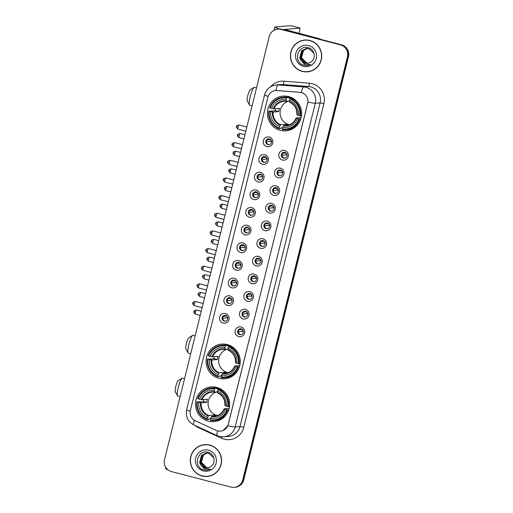 <?xml version="1.0" encoding="UTF-8"?>
<svg xmlns="http://www.w3.org/2000/svg" width="513" height="513" viewBox="0 0 513 513"><rect width="100%" height="100%" fill="white"/><g stroke="black" fill="none" stroke-linecap="round" stroke-linejoin="round"><path stroke-width="0.77" d="M227.33 344.576A17.429 17.089 -94.9 0 0 221.674 344.088A17.429 17.089 -94.9 0 0 206.111 360.004A17.429 17.089 -94.9 0 0 218.974 378.344A17.429 17.089 -94.9 0 0 224.623 378.825A17.429 17.089 -94.9 0 0 240.193 362.915A17.429 17.089 -94.9 0 0 227.33 344.576M216.73 387.392A17.429 17.089 -94.9 0 0 211.08 386.911A17.429 17.089 -94.9 0 0 195.517 402.82A17.429 17.089 -94.9 0 0 208.374 421.16A17.429 17.089 -94.9 0 0 214.03 421.648A17.429 17.089 -94.9 0 0 229.593 405.732A17.429 17.089 -94.9 0 0 216.73 387.392M288.697 96.585A17.429 17.089 -94.9 0 0 283.048 96.104A17.429 17.089 -94.9 0 0 267.485 112.014A17.429 17.089 -94.9 0 0 280.342 130.353A17.429 17.089 -94.9 0 0 285.998 130.841A17.429 17.089 -94.9 0 0 301.561 114.925A17.429 17.089 -94.9 0 0 288.697 96.585M266.831 146.609A4.931 4.835 85.1 0 1 263.323 140.607A4.931 4.835 85.1 0 1 269.197 137.048A4.931 4.835 85.1 0 1 272.704 143.05A4.931 4.835 85.1 0 1 266.831 146.609M269.37 138.908A2.963 2.905 -94.9 0 0 265.766 141.53A2.963 2.905 -94.9 0 0 268.908 144.724A2.963 2.905 -94.9 0 0 269.37 138.908M262.464 164.256A4.931 4.835 85.1 0 1 258.956 158.261A4.931 4.835 85.1 0 1 264.83 154.702A4.931 4.835 85.1 0 1 268.337 160.704A4.931 4.835 85.1 0 1 262.464 164.256M264.997 156.555A2.963 2.905 -94.9 0 0 261.399 159.177A2.963 2.905 -94.9 0 0 264.541 162.377A2.963 2.905 -94.9 0 0 264.997 156.555M258.097 181.91A4.931 4.835 85.1 0 1 254.589 175.908A4.931 4.835 85.1 0 1 260.463 172.349A4.931 4.835 85.1 0 1 263.971 178.351A4.931 4.835 85.1 0 1 258.097 181.91M260.63 174.208A2.963 2.905 -94.9 0 0 257.026 176.825A2.963 2.905 -94.9 0 0 260.174 180.025A2.963 2.905 -94.9 0 0 260.63 174.208M253.73 199.557A4.931 4.835 85.1 0 1 250.222 193.555A4.931 4.835 85.1 0 1 256.096 190.002A4.931 4.835 85.1 0 1 259.604 195.998A4.931 4.835 85.1 0 1 253.73 199.557M256.263 191.856A2.963 2.905 -94.9 0 0 252.659 194.478A2.963 2.905 -94.9 0 0 255.807 197.672A2.963 2.905 -94.9 0 0 256.263 191.856M249.363 217.211A4.931 4.835 85.1 0 1 245.855 211.209A4.931 4.835 85.1 0 1 251.729 207.65A4.931 4.835 85.1 0 1 255.237 213.652A4.931 4.835 85.1 0 1 249.363 217.211M251.896 209.509A2.963 2.905 -94.9 0 0 248.292 212.126A2.963 2.905 -94.9 0 0 251.434 215.325A2.963 2.905 -94.9 0 0 251.896 209.509M244.996 234.858A4.931 4.835 85.1 0 1 241.482 228.856A4.931 4.835 85.1 0 1 247.356 225.297A4.931 4.835 85.1 0 1 250.87 231.299A4.931 4.835 85.1 0 1 244.996 234.858M247.529 227.156A2.963 2.905 -94.9 0 0 243.925 229.779A2.963 2.905 -94.9 0 0 247.067 232.973A2.963 2.905 -94.9 0 0 247.529 227.156M240.623 252.505A4.931 4.835 85.1 0 1 237.115 246.509A4.931 4.835 85.1 0 1 242.989 242.95A4.931 4.835 85.1 0 1 246.496 248.952A4.931 4.835 85.1 0 1 240.623 252.505M243.162 244.804A2.963 2.905 -94.9 0 0 239.558 247.426A2.963 2.905 -94.9 0 0 242.7 250.62A2.963 2.905 -94.9 0 0 243.162 244.804M236.256 270.159A4.931 4.835 85.1 0 1 232.748 264.157A4.931 4.835 85.1 0 1 238.622 260.598A4.931 4.835 85.1 0 1 242.13 266.6A4.931 4.835 85.1 0 1 236.256 270.159M238.795 262.457A2.963 2.905 -94.9 0 0 235.191 265.074A2.963 2.905 -94.9 0 0 238.333 268.273A2.963 2.905 -94.9 0 0 238.795 262.457M231.889 287.806A4.931 4.835 85.1 0 1 228.381 281.804A4.931 4.835 85.1 0 1 234.255 278.251A4.931 4.835 85.1 0 1 237.763 284.247A4.931 4.835 85.1 0 1 231.889 287.806M234.422 280.104A2.963 2.905 -94.9 0 0 230.818 282.727A2.963 2.905 -94.9 0 0 233.966 285.921A2.963 2.905 -94.9 0 0 234.422 280.104M227.522 305.459A4.931 4.835 85.1 0 1 224.014 299.457A4.931 4.835 85.1 0 1 229.888 295.898A4.931 4.835 85.1 0 1 233.396 301.901A4.931 4.835 85.1 0 1 227.522 305.459M230.055 297.758A2.963 2.905 -94.9 0 0 226.451 300.374A2.963 2.905 -94.9 0 0 229.6 303.574A2.963 2.905 -94.9 0 0 230.055 297.758M223.155 323.107A4.931 4.835 85.1 0 1 219.647 317.105A4.931 4.835 85.1 0 1 225.521 313.546A4.931 4.835 85.1 0 1 229.029 319.548A4.931 4.835 85.1 0 1 223.155 323.107M225.688 315.405A2.963 2.905 -94.9 0 0 222.084 318.028A2.963 2.905 -94.9 0 0 225.226 321.221A2.963 2.905 -94.9 0 0 225.688 315.405M282.413 160.056A4.931 4.835 85.1 0 1 278.905 154.06A4.931 4.835 85.1 0 1 284.779 150.501A4.931 4.835 85.1 0 1 288.287 156.503A4.931 4.835 85.1 0 1 282.413 160.056M284.946 152.361A2.963 2.905 -94.9 0 0 281.342 154.977A2.963 2.905 -94.9 0 0 284.491 158.177A2.963 2.905 -94.9 0 0 284.946 152.361M278.046 177.71A4.931 4.835 85.1 0 1 274.538 171.708A4.931 4.835 85.1 0 1 280.412 168.149A4.931 4.835 85.1 0 1 283.92 174.151A4.931 4.835 85.1 0 1 278.046 177.71M280.579 170.008A2.963 2.905 -94.9 0 0 276.975 172.631A2.963 2.905 -94.9 0 0 280.124 175.824A2.963 2.905 -94.9 0 0 280.579 170.008M273.679 195.357A4.931 4.835 85.1 0 1 270.171 189.355A4.931 4.835 85.1 0 1 276.045 185.802A4.931 4.835 85.1 0 1 279.553 191.798A4.931 4.835 85.1 0 1 273.679 195.357M276.212 187.655A2.963 2.905 -94.9 0 0 272.608 190.278A2.963 2.905 -94.9 0 0 275.75 193.472A2.963 2.905 -94.9 0 0 276.212 187.655M269.312 213.01A4.931 4.835 85.1 0 1 265.798 207.008A4.931 4.835 85.1 0 1 271.678 203.449A4.931 4.835 85.1 0 1 275.186 209.451A4.931 4.835 85.1 0 1 269.312 213.01M271.845 205.309A2.963 2.905 -94.9 0 0 268.241 207.925A2.963 2.905 -94.9 0 0 271.383 211.125A2.963 2.905 -94.9 0 0 271.845 205.309M264.945 230.658A4.931 4.835 85.1 0 1 261.431 224.656A4.931 4.835 85.1 0 1 267.305 221.103A4.931 4.835 85.1 0 1 270.819 227.099A4.931 4.835 85.1 0 1 264.945 230.658M267.478 222.956A2.963 2.905 -94.9 0 0 263.874 225.579A2.963 2.905 -94.9 0 0 267.017 228.772A2.963 2.905 -94.9 0 0 267.478 222.956M260.572 248.305A4.931 4.835 85.1 0 1 257.064 242.309A4.931 4.835 85.1 0 1 262.938 238.75A4.931 4.835 85.1 0 1 266.446 244.752A4.931 4.835 85.1 0 1 260.572 248.305M263.111 240.61A2.963 2.905 -94.9 0 0 259.507 243.226A2.963 2.905 -94.9 0 0 262.65 246.426A2.963 2.905 -94.9 0 0 263.111 240.61M256.205 265.958A4.931 4.835 85.1 0 1 252.697 259.956A4.931 4.835 85.1 0 1 258.571 256.397A4.931 4.835 85.1 0 1 262.079 262.399A4.931 4.835 85.1 0 1 256.205 265.958M258.738 258.257A2.963 2.905 -94.9 0 0 255.141 260.88A2.963 2.905 -94.9 0 0 258.283 264.073A2.963 2.905 -94.9 0 0 258.738 258.257M251.838 283.606A4.931 4.835 85.1 0 1 248.33 277.604A4.931 4.835 85.1 0 1 254.204 274.051A4.931 4.835 85.1 0 1 257.712 280.047A4.931 4.835 85.1 0 1 251.838 283.606M254.371 275.904A2.963 2.905 -94.9 0 0 250.767 278.527A2.963 2.905 -94.9 0 0 253.916 281.72A2.963 2.905 -94.9 0 0 254.371 275.904M247.471 301.259A4.931 4.835 85.1 0 1 243.964 295.257A4.931 4.835 85.1 0 1 249.837 291.698A4.931 4.835 85.1 0 1 253.345 297.7A4.931 4.835 85.1 0 1 247.471 301.259M250.004 293.558A2.963 2.905 -94.9 0 0 246.4 296.174A2.963 2.905 -94.9 0 0 249.549 299.374A2.963 2.905 -94.9 0 0 250.004 293.558M243.104 318.906A4.931 4.835 85.1 0 1 239.597 312.904A4.931 4.835 85.1 0 1 245.471 309.352A4.931 4.835 85.1 0 1 248.978 315.348A4.931 4.835 85.1 0 1 243.104 318.906M245.637 311.205A2.963 2.905 -94.9 0 0 242.033 313.828A2.963 2.905 -94.9 0 0 245.176 317.021A2.963 2.905 -94.9 0 0 245.637 311.205M238.737 336.554A4.931 4.835 85.1 0 1 235.223 330.558A4.931 4.835 85.1 0 1 241.097 326.999A4.931 4.835 85.1 0 1 244.611 333.001A4.931 4.835 85.1 0 1 238.737 336.554M241.27 328.859A2.963 2.905 -94.9 0 0 237.666 331.475A2.963 2.905 -94.9 0 0 240.809 334.675A2.963 2.905 -94.9 0 0 241.27 328.859M269.229 144.679A2.963 2.905 85.1 0 1 268.729 138.818M264.862 162.326A2.963 2.905 85.1 0 1 264.362 156.465M260.489 179.98A2.963 2.905 85.1 0 1 259.995 174.119M256.122 197.627A2.963 2.905 85.1 0 1 255.628 191.766M251.755 215.28A2.963 2.905 85.1 0 1 251.261 209.413M247.388 232.928A2.963 2.905 85.1 0 1 246.888 227.067M243.021 250.575A2.963 2.905 85.1 0 1 242.521 244.714M238.654 268.228A2.963 2.905 85.1 0 1 238.154 262.367M234.287 285.876A2.963 2.905 85.1 0 1 233.787 280.015M229.914 303.529A2.963 2.905 85.1 0 1 229.42 297.662M225.547 321.176A2.963 2.905 85.1 0 1 225.053 315.315M284.811 158.132A2.963 2.905 85.1 0 1 284.311 152.265M280.438 175.779A2.963 2.905 85.1 0 1 279.944 169.918M276.071 193.427A2.963 2.905 85.1 0 1 275.577 187.566M271.704 211.08A2.963 2.905 85.1 0 1 271.204 205.219M267.337 228.727A2.963 2.905 85.1 0 1 266.837 222.866M262.97 246.375A2.963 2.905 85.1 0 1 262.47 240.514M258.603 264.028A2.963 2.905 85.1 0 1 258.103 258.167M254.236 281.675A2.963 2.905 85.1 0 1 253.736 275.814M249.863 299.329A2.963 2.905 85.1 0 1 249.369 293.468M245.496 316.976A2.963 2.905 85.1 0 1 245.002 311.115M241.129 334.623A2.963 2.905 85.1 0 1 240.629 328.762M299.849 92.302A8.881 8.708 85.1 0 1 307.665 103.357L228.195 424.488A8.881 8.708 85.1 0 1 216.185 430.381L195.267 420.75A8.881 8.708 85.1 0 1 190.381 410.464L267.908 97.188A8.881 8.708 85.1 0 1 276.982 90.538L299.945 92.295L302.632 92.968M309.878 40.489A15.948 15.64 -94.9 0 0 290.461 54.609A15.948 15.64 -94.9 0 0 307.402 71.833A15.948 15.64 -94.9 0 0 309.878 40.489A15.788 15.48 -94.9 0 0 305.229 40.168L304.716 40.206A15.788 15.48 -94.9 0 0 302.266 71.23A15.788 15.48 -94.9 0 0 321.484 57.257A15.788 15.48 -94.9 0 0 304.716 40.206M304.959 40.027A15.948 15.64 -94.9 0 0 300.182 41.309M302.734 71.345A15.948 15.64 -94.9 0 0 302.741 71.345A15.948 15.64 -94.9 0 0 307.659 71.807M209.746 445.092A15.948 15.64 -94.9 0 0 190.329 459.212A15.948 15.64 -94.9 0 0 207.271 476.436A15.948 15.64 -94.9 0 0 209.746 445.092A15.788 15.48 -94.9 0 0 205.097 444.771L204.584 444.816A15.788 15.48 -94.9 0 0 202.135 475.84A15.788 15.48 -94.9 0 0 221.353 461.86A15.788 15.48 -94.9 0 0 204.584 444.816M204.828 444.63A15.948 15.64 -94.9 0 0 200.051 445.919M202.603 475.949A15.948 15.64 -94.9 0 0 202.609 475.955A15.948 15.64 -94.9 0 0 207.528 476.41M268.158 96.354A11.51 0.737 13.9 0 1 264.561 94.899C266.311 89.108 270.191 85.799 276.186 84.959A13.152 12.902 85.1 0 1 278.232 84.953L303.709 86.921A13.152 12.902 85.1 0 1 315.29 103.293A11.51 0.737 -166.1 0 1 307.941 102.049L228.253 424.488L227.836 425.739L223.001 430.535M301.407 92.545L301.426 92.545A11.51 2.225 94.4 0 1 303.709 86.921L308.525 86.511L283.048 84.542A13.152 12.902 -94.9 0 0 281.002 84.549L276.186 84.959M277.789 29.132L278.815 29.042A9.869 9.676 -94.9 0 1 282.015 29.318L341.44 44.791A9.869 9.676 -94.9 0 1 348.462 56.789L243.758 479.873A9.869 9.676 -94.9 0 1 235.21 487.26L234.697 487.305A9.869 9.676 -94.9 0 0 243.245 479.918L347.949 56.834A9.869 9.676 -94.9 0 0 340.927 44.836L281.502 29.363A9.869 9.676 -94.9 0 0 278.303 29.087A9.869 9.676 -94.9 0 1 281.502 29.363L340.927 44.836A9.869 9.676 -94.9 0 1 347.949 56.834L243.245 479.918A9.869 9.676 -94.9 0 1 234.697 487.305L234.184 487.35A9.869 9.676 -94.9 0 0 242.732 479.963L347.436 56.879A9.869 9.676 -94.9 0 0 340.414 44.875L280.989 29.408A9.869 9.676 -94.9 0 0 269.242 36.519L164.538 459.603A9.869 9.676 -94.9 0 0 171.56 471.607L230.985 487.074A9.869 9.676 -94.9 0 0 234.184 487.35M270.608 86.748A16.442 16.127 85.1 0 1 283.92 81.208A3.29 0.635 -85.6 0 1 283.048 84.542L278.232 84.953A11.51 2.225 94.4 0 0 275.943 90.512L299.945 92.295M307.39 71.666L307.903 71.621A15.788 15.48 -94.9 0 0 312.436 70.518M308.076 63.182L306.453 62.952L301.355 57.745L303.273 50.537L307.159 48.427M308.178 63.163L306.652 62.932L301.561 57.732L303.478 50.518L307.261 48.434M307.665 63.253L305.633 63.022L300.541 57.815L302.458 50.607L306.748 48.434M307.768 63.24L305.838 63.003L300.746 57.802L302.664 50.588L306.851 48.427M300.785 60.22A7.432 7.291 -94.9 0 0 310.865 61.99C316.444 58.764 314.738 49.286 308.518 47.773C297.713 44.124 292.885 62.079 303.401 65.157L307.075 65.581L310.621 64.542L304.427 64.176L300.785 60.22L299.727 57.886L301.644 50.672L306.338 48.453L308.794 48.658L313.962 53.262M307.358 63.285L305.023 63.073L299.932 57.866L301.849 50.659L306.441 48.446M308.621 45.554A10.722 10.516 -94.9 0 0 295.854 53.281A10.722 10.516 -94.9 0 0 303.478 66.324A10.722 10.516 -94.9 0 0 316.245 58.591A10.722 10.516 -94.9 0 0 308.621 45.554M307.107 65.574L304.023 65.305L302.176 64.593M279.886 29.017A13.152 0.846 -166.1 0 1 274.865 27.074A13.152 0.846 -166.1 0 1 275.122 26.977L290.768 25.663M299.105 33.441L300.131 28.093L284.446 29.44L319.695 38.802A1.642 1.61 85.1 0 1 319.965 38.898L321.465 39.591M207.258 476.276L207.771 476.231A15.788 15.48 -94.9 0 0 212.305 475.128M207.945 467.792L206.322 467.561L201.224 462.354L203.142 455.14L207.028 453.037M208.047 467.773L206.527 467.542L201.429 462.335L203.347 455.127L207.13 453.037M207.534 467.856L205.508 467.625L200.41 462.425L202.327 455.211L206.617 453.037M207.637 467.843L205.707 467.612L200.615 462.405L202.532 455.191L206.72 453.037M200.66 464.823A7.432 7.291 -94.9 0 0 210.734 466.599C216.313 463.367 214.607 453.89 208.387 452.376C197.588 448.734 192.76 466.689 203.27 469.761L206.944 470.184L210.49 469.151L204.302 468.779L200.66 464.823L199.595 462.495L201.513 455.281L206.207 453.062L208.663 453.261L213.831 457.865M207.226 467.894L204.892 467.683L199.801 462.476L201.718 455.262L206.309 453.05M208.49 450.157A10.722 10.516 -94.9 0 0 195.722 457.891A10.722 10.516 -94.9 0 0 203.353 470.928A10.722 10.516 -94.9 0 0 216.12 463.201A10.722 10.516 -94.9 0 0 208.49 450.157M206.976 470.184L203.892 469.908L202.051 469.203M249.498 104.915L247.298 101.003A5.919 1.097 -75.4 0 1 247.805 95.527A5.919 1.097 -75.4 0 1 250.229 89.756L254.057 87.415A9.208 1.706 104.6 0 0 250.293 96.399A9.208 1.706 104.6 0 0 249.498 104.915A9.208 1.706 104.6 0 0 249.767 105.159L252.107 105.768M288.627 101.151A12.171 11.934 -94.9 0 0 289.486 124.73M282.637 127.82L280.842 127.974L280.573 128.654L279.194 128.776L279.226 128.147A15.653 15.352 -94.9 0 1 269.325 111.206L270.768 111.584A14.14 13.87 -94.9 0 0 279.591 126.673L280.585 124.697L286.1 124.229A12.171 11.934 -94.9 0 0 288.8 124.986M286.69 97.983L286.979 97.329A16.313 15.999 -94.9 0 0 269.607 107.845L270.114 108.025A15.653 15.352 -94.9 0 1 286.69 97.983L286.325 99.458A14.14 13.87 -94.9 0 0 271.557 108.397L273.968 108.846L279.482 108.378A12.171 11.934 -94.9 0 0 278.7 111.565L273.179 112.033L270.768 111.584M289.415 101.08L286.369 101.337L286.325 99.458M293.282 98.534L292.769 98.579M269.325 111.206L275.391 110.705A15.621 15.319 85.1 0 1 275.808 108.692M286.979 97.329L288.351 97.213L288.287 97.88L291.538 97.605M286.03 129.712A16.313 15.999 -94.9 0 0 299.688 119.074L298.932 118.92A15.653 15.352 -94.9 0 1 282.355 128.955L282.323 129.59A16.313 15.999 -94.9 0 0 286.03 129.712L287.402 129.597A16.313 15.999 -94.9 0 0 298.239 123.915M288.351 97.213A16.313 15.999 -94.9 0 0 284.644 97.092L283.272 97.207M300.759 118.978L299.688 119.074M268.825 111.032A16.313 15.999 -94.9 0 0 279.194 128.776M282.355 128.955L282.721 127.487A14.14 13.87 -94.9 0 0 297.482 118.541L298.932 118.92M279.591 126.673L279.226 128.147M271.557 108.397L270.114 108.025M297.482 118.541L296.11 118.003L301.15 117.58M288.383 125.114L283.715 125.512L282.721 127.487M283.368 126.006A12.652 12.402 -94.9 0 0 296.347 118.144L296.11 118.003M286.369 101.337L286.254 100.888A12.652 12.402 -94.9 0 0 273.282 108.75M296.283 100.862A16.313 15.999 -94.9 0 0 291.48 98.028L290.101 98.143L289.819 98.797A15.653 15.352 -94.9 0 1 299.72 115.733L300.477 115.887A16.313 15.999 -94.9 0 0 290.101 98.143M300.477 115.887L301.471 115.803M299.72 115.733L298.271 115.354A14.14 13.87 -94.9 0 0 289.454 100.272L289.819 98.797M289.454 100.272L289.383 101.702A12.652 12.402 -94.9 0 1 297.136 114.957L298.271 115.354M289.383 101.702L289.492 102.151L289.383 101.702M292.564 98.118L292.487 98.445M275.391 110.705L278.7 111.565M286.1 124.229L285.831 125.332M256.532 87.89L254.41 87.332A9.208 1.706 104.6 0 0 254.057 87.415M292 129.167A17.102 16.769 85.1 0 1 291.66 129.084A17.102 16.769 85.1 0 1 290.942 128.878M288.255 97.201A17.102 16.769 85.1 0 1 289.242 96.739M289.223 97.393L289.832 96.925M188.13 352.906L185.924 348.994A5.919 1.097 -75.4 0 1 186.431 343.518A5.919 1.097 -75.4 0 1 188.855 337.74L192.683 335.399A9.208 1.706 104.6 0 0 188.919 344.39A9.208 1.706 104.6 0 0 188.13 352.906A9.208 1.706 104.6 0 0 188.399 353.143L190.733 353.752M227.253 349.135A12.171 11.934 -94.9 0 0 228.112 372.72M221.263 375.811L219.468 375.965L219.198 376.645L217.826 376.76L217.852 376.132A15.653 15.352 -94.9 0 1 207.951 359.196L209.4 359.575A14.14 13.87 -94.9 0 0 218.217 374.657L219.218 372.688L224.732 372.22A12.171 11.934 -94.9 0 0 227.426 372.977M225.316 345.974L225.605 345.32A16.313 15.999 -94.9 0 0 208.24 355.836L208.74 356.009A15.653 15.352 -94.9 0 1 225.316 345.974L224.957 347.448A14.14 13.87 -94.9 0 0 210.189 356.388L212.6 356.836L218.115 356.368A12.171 11.934 -94.9 0 0 217.326 359.555L211.811 360.023L209.4 359.575M228.041 349.071L224.995 349.327L224.957 347.448M231.908 346.525L231.401 346.564M207.951 359.196L214.017 358.69A15.621 15.319 85.1 0 1 214.434 356.682M225.605 345.32L226.977 345.204L226.919 345.865L230.17 345.589M224.662 377.703A16.313 15.999 -94.9 0 0 238.321 367.058L237.564 366.904A15.653 15.352 -94.9 0 1 220.981 376.946L220.949 377.574A16.313 15.999 -94.9 0 0 224.662 377.703L226.034 377.587A16.313 15.999 -94.9 0 0 236.871 371.906M226.977 345.204A16.313 15.999 -94.9 0 0 223.27 345.076L221.898 345.191M239.385 366.968L238.321 367.058M207.451 359.023A16.313 15.999 -94.9 0 0 217.826 376.76M220.981 376.946L221.347 375.471A14.14 13.87 -94.9 0 0 236.115 366.532L237.564 366.904M218.217 374.657L217.852 376.132M210.189 356.388L208.74 356.009M236.115 366.532L234.742 365.993L239.776 365.564M227.009 373.105L222.341 373.502L221.347 375.471M222.001 373.99A12.652 12.402 -94.9 0 0 234.973 366.135L234.742 365.993M224.97 349.327A12.171 11.934 -94.9 0 0 222.642 349.289L224.983 349.327L224.886 348.878A12.652 12.402 -94.9 0 0 211.907 356.734M234.909 348.846A16.313 15.999 -94.9 0 0 230.106 346.019L228.734 346.134L228.445 346.788A15.653 15.352 -94.9 0 1 238.353 363.723L239.109 363.871A16.313 15.999 -94.9 0 0 228.734 346.134M239.109 363.871L240.097 363.788M238.353 363.723L236.903 363.345A14.14 13.87 -94.9 0 0 228.08 348.263L228.445 346.788M228.08 348.263L228.016 349.693A12.652 12.402 -94.9 0 1 235.762 362.947L236.903 363.345M228.016 349.693L228.125 350.142L228.016 349.693M231.196 346.108L231.113 346.435M214.017 358.69L217.326 359.555M224.732 372.22L224.457 373.323M195.158 335.874L193.035 335.322A9.208 1.706 104.6 0 0 192.683 335.399M230.632 377.158A17.102 16.769 85.1 0 1 230.286 377.068A17.102 16.769 85.1 0 1 229.574 376.869M226.881 345.185A17.102 16.769 85.1 0 1 227.875 344.723M227.855 345.384L228.458 344.909M177.53 395.722L175.331 391.81A5.919 1.097 -75.4 0 1 175.837 386.334A5.919 1.097 -75.4 0 1 178.261 380.563L182.089 378.222A9.208 1.706 104.6 0 0 178.325 387.206A9.208 1.706 104.6 0 0 177.53 395.722A9.208 1.706 104.6 0 0 177.799 395.965L180.14 396.575M216.659 391.958A12.171 11.934 -94.9 0 0 217.518 415.536M210.67 418.627L208.874 418.781L208.605 419.461L207.226 419.583L207.258 418.948A15.653 15.352 -94.9 0 1 197.358 402.012L198.8 402.391A14.14 13.87 -94.9 0 0 207.624 417.479L208.618 415.504L214.133 415.036A12.171 11.934 -94.9 0 0 216.832 415.793M214.723 388.79L215.011 388.136A16.313 15.999 -94.9 0 0 197.646 398.652L198.146 398.832A15.653 15.352 -94.9 0 1 214.723 388.79L214.357 390.265A14.14 13.87 -94.9 0 0 199.589 399.204L202 399.653L207.521 399.185A12.171 11.934 -94.9 0 0 206.733 402.372L201.211 402.84L198.8 402.391M217.448 391.887L214.402 392.144L214.357 390.265M221.315 389.341L220.802 389.386M197.358 402.012L203.424 401.512A15.621 15.319 85.1 0 1 203.841 399.499M215.011 388.136L216.383 388.02L216.319 388.687L219.57 388.412M214.062 420.519A16.313 15.999 -94.9 0 0 227.721 409.881L226.964 409.727A15.653 15.352 -94.9 0 1 210.388 419.762L210.356 420.397A16.313 15.999 -94.9 0 0 214.062 420.519L215.434 420.404A16.313 15.999 -94.9 0 0 226.271 414.722M216.383 388.02A16.313 15.999 -94.9 0 0 212.677 387.899L211.305 388.014M228.792 409.784L227.721 409.881M196.857 401.839A16.313 15.999 -94.9 0 0 207.226 419.583M210.388 419.762L210.753 418.294A14.14 13.87 -94.9 0 0 225.515 409.348L226.964 409.727M207.624 417.479L207.258 418.948M199.589 399.204L198.146 398.832M225.515 409.348L224.143 408.81L229.183 408.386M216.415 415.921L211.747 416.319L210.753 418.294M211.401 416.812A12.652 12.402 -94.9 0 0 224.38 408.951L224.143 408.81M214.376 392.144A12.171 11.934 -94.9 0 0 212.042 392.112L214.389 392.144L214.287 391.695A12.652 12.402 -94.9 0 0 201.314 399.556M224.316 391.669A16.313 15.999 -94.9 0 0 219.513 388.835L218.134 388.95L217.852 389.604A15.653 15.352 -94.9 0 1 227.753 406.54L228.509 406.694A16.313 15.999 -94.9 0 0 218.134 388.95M228.509 406.694L229.503 406.61M227.753 406.54L226.304 406.161A14.14 13.87 -94.9 0 0 217.486 391.079L217.852 389.604M217.486 391.079L217.416 392.509A12.652 12.402 -94.9 0 1 225.169 405.764L226.304 406.161M217.525 392.958L217.416 392.509L217.525 392.958C222.725 395.485 225.194 399.717 224.899 405.636M220.596 388.925L220.519 389.252M203.424 401.512L206.733 402.372M214.133 415.036L213.863 416.139M184.565 378.697L182.442 378.139A9.208 1.706 104.6 0 0 182.089 378.222M220.032 419.974A17.102 16.769 85.1 0 1 219.692 419.89A17.102 16.769 85.1 0 1 218.974 419.685M216.287 388.008A17.102 16.769 85.1 0 1 217.275 387.546M217.256 388.2L217.865 387.732M286.151 154.304L287.062 154.541M282.637 153.284L286.132 152.983M287.107 154.772L281.977 155.176M282.105 155.202A3.617 3.546 -94.9 0 0 282.74 157.158M281.784 171.951L282.695 172.188M278.27 170.932L281.759 170.637M282.74 172.426L277.61 172.823M277.738 172.849A3.617 3.546 -94.9 0 0 278.373 174.811M277.411 189.598L278.322 189.836M273.904 188.585L277.392 188.284M278.373 190.073L273.243 190.47M273.371 190.496A3.617 3.546 -94.9 0 0 274 192.458M273.044 207.252L273.955 207.489M269.537 206.232L273.025 205.937M274 207.727L268.876 208.124M268.998 208.15A3.617 3.546 -94.9 0 0 269.633 210.112M268.677 224.899L269.588 225.136M265.17 223.88L268.658 223.585M269.633 225.374L264.509 225.771M264.631 225.797A3.617 3.546 -94.9 0 0 265.266 227.759M264.31 242.553L265.221 242.79M260.803 241.533L264.291 241.232M265.266 243.021L260.136 243.425M260.264 243.451A3.617 3.546 -94.9 0 0 260.899 245.406M259.944 260.2L260.854 260.437M256.429 259.18L259.924 258.885M260.899 260.675L255.769 261.072M255.897 261.098A3.617 3.546 -94.9 0 0 256.532 263.06M255.577 277.847L256.487 278.084M252.063 276.828L255.551 276.533M256.532 278.322L251.402 278.719M251.53 278.745A3.617 3.546 -94.9 0 0 252.165 280.707M251.21 295.501L252.114 295.738M247.696 294.481L251.184 294.186M252.165 295.975L247.035 296.373M247.163 296.399A3.617 3.546 -94.9 0 0 247.792 298.361M246.836 313.148L247.747 313.385M243.329 312.128L246.817 311.833M247.798 313.623L242.668 314.02M242.796 314.046A3.617 3.546 -94.9 0 0 243.425 316.008M242.469 330.802L243.38 331.039M238.962 329.782L242.45 329.481M243.425 331.27L238.301 331.674M238.423 331.699A3.617 3.546 -94.9 0 0 239.058 333.655M270.569 140.851L271.48 141.088M267.061 139.831L270.55 139.536M271.524 141.325L266.394 141.723M266.523 141.748A3.617 3.546 -94.9 0 0 267.158 143.711M266.202 158.498L267.113 158.735M262.688 157.485L266.183 157.183M267.158 158.972L262.028 159.37M262.156 159.402A3.617 3.546 -94.9 0 0 262.791 161.358M261.835 176.151L262.746 176.389M258.321 175.132L261.81 174.837M262.791 176.626L257.661 177.023M257.789 177.049A3.617 3.546 -94.9 0 0 258.424 179.011M257.462 193.799L258.372 194.036M253.954 192.779L257.443 192.484M258.424 194.273L253.294 194.671M253.422 194.696A3.617 3.546 -94.9 0 0 254.05 196.659M253.095 211.452L254.006 211.689M249.587 210.433L253.076 210.138M254.05 211.92L248.927 212.324M249.055 212.35A3.617 3.546 -94.9 0 0 249.684 214.312M248.728 229.099L249.639 229.337M245.22 228.08L248.709 227.785M249.684 229.574L244.56 229.971M244.682 229.997A3.617 3.546 -94.9 0 0 245.317 231.959M244.361 246.747L245.272 246.984M240.853 245.733L244.342 245.432M245.317 247.221L240.187 247.619M240.315 247.651A3.617 3.546 -94.9 0 0 240.95 249.607M239.994 264.4L240.905 264.637M236.48 263.381L239.975 263.086M240.95 264.875L235.82 265.272M235.948 265.298A3.617 3.546 -94.9 0 0 236.583 267.26M235.627 282.047L236.538 282.285M232.113 281.028L235.608 280.733M236.583 282.522L231.453 282.919M231.581 282.945A3.617 3.546 -94.9 0 0 232.216 284.907M231.26 299.701L232.171 299.938M227.746 298.681L231.235 298.386M232.216 300.169L227.086 300.573M227.214 300.599A3.617 3.546 -94.9 0 0 227.849 302.561M226.887 317.348L227.798 317.585M223.379 316.329L226.868 316.034M227.849 317.823L222.719 318.22M222.847 318.246A3.617 3.546 -94.9 0 0 223.476 320.208M167.834 469.696A13.152 0.846 -166.1 0 1 165.59 468.632L165.872 467.49M243.771 427.329L240.001 426.572L320.106 102.889A13.152 12.902 -94.9 0 0 308.525 86.511A3.29 0.635 -85.6 0 0 309.403 83.183A16.442 16.127 85.1 0 1 323.876 103.645L243.771 427.329A16.442 16.127 85.1 0 1 221.533 438.237L198.223 427.509A16.442 16.127 85.1 0 1 194.767 425.348M228.606 436.422A13.152 12.902 -94.9 0 0 240.001 426.572L235.185 426.983A13.152 12.902 85.1 0 1 223.79 436.832L228.606 436.422M227.836 425.739A11.51 0.737 13.9 0 0 235.185 426.983L315.29 103.293L320.106 102.889L323.876 103.645M190.22 411.272A11.51 0.737 -166.1 0 1 186.623 409.816L264.561 94.899M194.337 420.25A11.51 1.969 114.7 0 0 193.888 424.944C187.861 421.628 185.437 416.588 186.623 409.816M217.672 430.907A11.51 1.969 114.7 0 0 217.198 435.678L193.888 424.944M283.92 81.208L309.403 83.183M242.732 479.963L243.758 479.873M347.436 56.879L348.462 56.789M340.414 44.875L341.44 44.791M280.989 29.408L282.015 29.318M198.422 427.034A3.29 0.564 -65.3 0 1 198.223 427.509M222.071 436.864A3.29 0.564 -65.3 0 1 221.533 438.237M318.753 38.885L319.695 38.802M300.111 28.093L290.73 25.65L300.131 28.093M319.965 38.898L319.092 38.969M273.179 112.033A12.171 11.934 -94.9 0 0 280.585 124.697M284.01 101.305L286.357 101.337A12.171 11.934 -94.9 0 0 273.968 108.846M272.493 111.93A12.652 12.402 -94.9 0 0 280.239 125.191M283.715 125.512A12.171 11.934 -94.9 0 0 296.097 118.041M211.811 360.023A12.171 11.934 -94.9 0 0 219.218 372.688M222.642 349.289A12.171 11.934 -94.9 0 0 212.6 356.836M211.119 359.921A12.652 12.402 -94.9 0 0 218.871 373.175M222.341 373.502A12.171 11.934 -94.9 0 0 234.73 366.025M201.211 402.84A12.171 11.934 -94.9 0 0 208.618 415.504M212.042 392.112A12.171 11.934 -94.9 0 0 202 399.653M200.525 402.737A12.652 12.402 -94.9 0 0 208.272 415.998M211.747 416.319A12.171 11.934 -94.9 0 0 224.13 408.848M239.18 135.637A2.135 0.398 -75.4 0 1 240.135 133.534C236.288 134.291 238.103 135.015 237.525 135.092L239.18 135.637A2.135 0.398 -75.4 0 0 239.058 137.67L243.899 138.933M237.564 135.073L237.525 135.092C238.006 135.381 236.076 135.175 239.058 137.67M234.813 153.291A2.135 0.398 -75.4 0 1 235.768 151.181C231.921 151.938 233.736 152.669 233.159 152.739L234.813 153.291A2.135 0.398 -75.4 0 0 234.691 155.324L239.533 156.58M233.197 152.727L233.159 152.739C233.639 153.034 231.709 152.823 234.691 155.324M230.446 170.938A2.135 0.398 -75.4 0 1 231.401 168.835C227.554 169.585 229.369 170.316 228.785 170.387L230.446 170.938A2.135 0.398 -75.4 0 0 230.324 172.971L235.166 174.228M228.83 170.374L228.785 170.387C229.273 170.682 227.342 170.47 230.324 172.971M226.079 188.585A2.135 0.398 -75.4 0 1 227.035 186.482C223.187 187.239 225.002 187.97 224.418 188.04L226.079 188.585A2.135 0.398 -75.4 0 0 225.957 190.618L230.792 191.881M224.463 188.021L224.418 188.04C224.899 188.329 222.975 188.124 225.957 190.618M221.712 206.239A2.135 0.398 -75.4 0 1 222.668 204.136C218.82 204.886 220.635 205.617 220.051 205.687L221.712 206.239A2.135 0.398 -75.4 0 0 221.59 208.272L226.425 209.528M220.096 205.675L220.051 205.687C220.532 205.982 218.609 205.771 221.59 208.272M217.345 223.886A2.135 0.398 -75.4 0 1 218.301 221.783C214.447 222.539 216.268 223.264 215.684 223.341L217.345 223.886A2.135 0.398 -75.4 0 0 217.223 225.919L222.058 227.182M215.729 223.322L215.684 223.341C216.165 223.63 214.242 223.424 217.223 225.919M212.972 241.54A2.135 0.398 -75.4 0 1 213.927 239.43C210.08 240.187 211.895 240.918 211.318 240.988L212.972 241.54A2.135 0.398 -75.4 0 0 212.85 243.572L217.692 244.829M211.356 240.969L211.318 240.988C211.798 241.283 209.875 241.072 212.85 243.572M208.605 259.187A2.135 0.398 -75.4 0 1 209.56 257.084C205.713 257.834 207.528 258.565 206.951 258.635L208.605 259.187A2.135 0.398 -75.4 0 0 208.483 261.22L213.325 262.476M206.989 258.623L206.951 258.635C207.432 258.93 205.501 258.719 208.483 261.22M204.238 276.834A2.135 0.398 -75.4 0 1 205.194 274.731C201.346 275.487 203.161 276.212 202.584 276.289L204.238 276.834A2.135 0.398 -75.4 0 0 204.116 278.867L208.958 280.13M202.622 276.27L202.584 276.289C203.065 276.578 201.134 276.372 204.116 278.867M199.871 294.488A2.135 0.398 -75.4 0 1 200.827 292.384C196.979 293.135 198.794 293.866 198.21 293.936L199.871 294.488A2.135 0.398 -75.4 0 0 199.749 296.52L204.584 297.777M198.255 293.923L198.21 293.936C198.698 294.231 196.768 294.02 199.749 296.52M195.504 312.135A2.135 0.398 -75.4 0 1 196.46 310.032C192.612 310.788 194.427 311.513 193.843 311.59L195.504 312.135A2.135 0.398 -75.4 0 0 195.382 314.168L200.217 315.431M193.888 311.571L193.843 311.59C194.324 311.878 192.401 311.673 195.382 314.168M238.103 127.089A2.135 0.398 -75.4 0 1 239.058 124.986C235.21 125.743 237.025 126.467 236.448 126.544L238.103 127.089A2.135 0.398 -75.4 0 0 237.981 129.122L245.823 131.168M236.487 126.525L236.448 126.544C236.929 126.833 234.999 126.628 237.981 129.122M233.736 144.743A2.135 0.398 -75.4 0 1 234.691 142.633C230.844 143.39 232.658 144.121 232.075 144.191L233.736 144.743A2.135 0.398 -75.4 0 0 233.614 146.776L241.45 148.815M232.12 144.179L232.075 144.191C232.562 144.486 230.632 144.275 233.614 146.776M229.369 162.39A2.135 0.398 -75.4 0 1 230.324 160.287C226.477 161.037 228.291 161.768 227.708 161.839L229.369 162.39A2.135 0.398 -75.4 0 0 229.247 164.423L237.083 166.462M227.753 161.826L227.708 161.839C228.195 162.134 226.265 161.922 229.247 164.423M225.002 180.037A2.135 0.398 -75.4 0 1 225.957 177.934C222.11 178.691 223.924 179.422 223.341 179.492L225.002 180.037A2.135 0.398 -75.4 0 0 224.88 182.07L232.716 184.116M223.386 179.473L223.341 179.492C223.822 179.787 221.898 179.576 224.88 182.07M220.635 197.691A2.135 0.398 -75.4 0 1 221.59 195.588C217.743 196.338 219.558 197.069 218.974 197.139L220.635 197.691A2.135 0.398 -75.4 0 0 220.513 199.724L228.349 201.763M219.019 197.127L218.974 197.139C219.455 197.434 217.531 197.223 220.513 199.724M216.262 215.338A2.135 0.398 -75.4 0 1 217.217 213.235C213.37 213.992 215.184 214.716 214.607 214.793L216.262 215.338A2.135 0.398 -75.4 0 0 216.146 217.371L223.982 219.417M214.646 214.774L214.607 214.793C215.088 215.082 213.164 214.876 216.146 217.371M211.895 232.992A2.135 0.398 -75.4 0 1 212.85 230.882C209.003 231.639 210.817 232.37 210.24 232.44L211.895 232.992A2.135 0.398 -75.4 0 0 211.773 235.025L219.615 237.064M210.279 232.427L210.24 232.44C210.721 232.735 208.791 232.524 211.773 235.025M207.528 250.639A2.135 0.398 -75.4 0 1 208.483 248.536C204.636 249.286 206.45 250.017 205.873 250.088L207.528 250.639A2.135 0.398 -75.4 0 0 207.406 252.672L215.248 254.711M205.912 250.075L205.873 250.088C206.354 250.382 204.424 250.171 207.406 252.672M203.161 268.286A2.135 0.398 -75.4 0 1 204.116 266.183C200.269 266.94 202.084 267.671 201.5 267.741L203.161 268.286A2.135 0.398 -75.4 0 0 203.039 270.319L210.875 272.365M201.545 267.722L201.5 267.741C201.987 268.03 200.057 267.824 203.039 270.319M198.794 285.94A2.135 0.398 -75.4 0 1 199.749 283.836C195.902 284.587 197.717 285.318 197.133 285.388L198.794 285.94A2.135 0.398 -75.4 0 0 198.672 287.973L206.508 290.012M197.178 285.375L197.133 285.388C197.614 285.683 195.69 285.472 198.672 287.973M194.427 303.587A2.135 0.398 -75.4 0 1 195.382 301.484C191.535 302.24 193.35 302.965 192.766 303.042L194.427 303.587A2.135 0.398 -75.4 0 0 194.305 305.62L202.141 307.659M192.811 303.023L192.766 303.042C193.247 303.33 191.323 303.125 194.305 305.62M217.198 435.678L219.378 436.454L223.79 436.832M274.083 30.235L274.865 27.074M293.398 128.391L291.935 128.519M286.068 125.55C290.781 124.973 294.122 122.46 296.078 118.016M290.756 97.265L288.338 97.47M289.467 102.151C294.693 104.678 297.162 108.91 296.867 114.829M232.03 376.382L230.561 376.51M224.7 373.541C229.414 372.964 232.748 370.45 234.71 366.006M229.382 345.249L226.97 345.454M228.093 350.135C233.325 352.668 235.794 356.894 235.499 362.819M221.43 419.198L219.968 419.326M214.101 416.357C218.82 415.78 222.155 413.266 224.11 408.823M218.788 388.072L216.371 388.277M240.135 133.534L244.925 134.778M235.768 151.181L240.559 152.432M231.401 168.835L236.192 170.079M227.035 186.482L231.825 187.732M222.668 204.136L227.451 205.38M218.301 221.783L223.084 223.027M213.927 239.43L218.718 240.68M209.56 257.084L214.351 258.328M205.194 274.731L209.984 275.981M200.827 292.384L205.617 293.628M196.46 310.032L201.25 311.276M239.058 124.986L246.849 127.012M234.691 142.633L242.482 144.666M230.324 160.287L238.109 162.313M225.957 177.934L233.742 179.96M221.59 195.588L229.375 197.614M217.217 213.235L225.008 215.261M212.85 230.882L220.641 232.915M208.483 248.536L216.274 250.562M204.116 266.183L211.907 268.209M199.749 283.836L207.534 285.863M195.382 301.484L203.167 303.51"/></g></svg>
